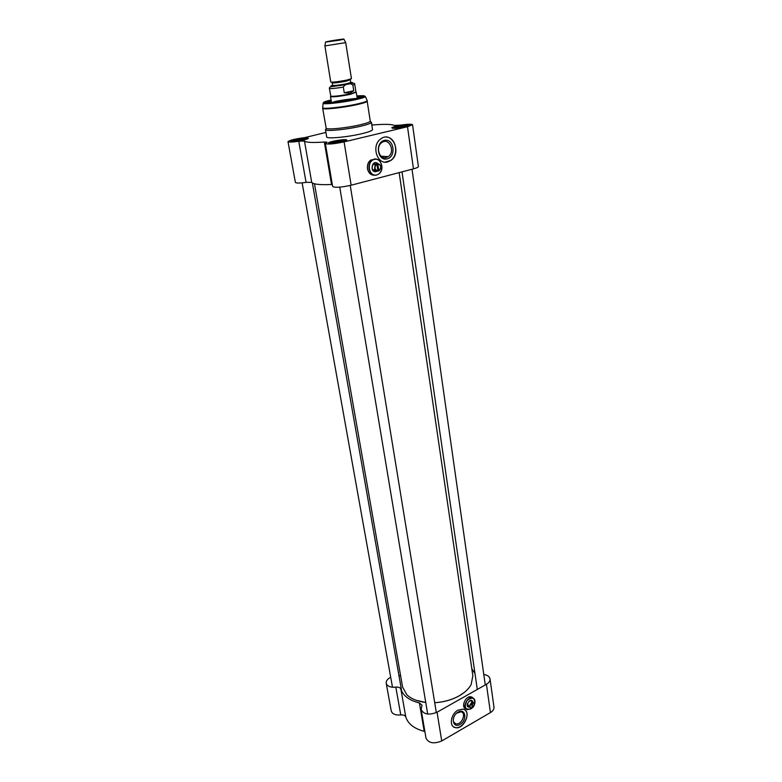 <?xml version="1.0" encoding="UTF-8"?>
<svg xmlns="http://www.w3.org/2000/svg" width="782" height="782" viewBox="0 0 782 782"><rect width="100%" height="100%" fill="white"/><g stroke="black" fill="none" stroke-linecap="round" stroke-linejoin="round"><path stroke-width="1.17" d="M399.152 172.607L472.856 675.824L471.165 684.494C468.868 688.805 464.86 692.588 459.151 695.863C451.898 699.851 443.756 702.128 434.714 702.695M425.75 702.451C417.49 701.444 411.195 698.893 406.875 694.797L402.593 687.085L314.472 183.78M434.714 702.725C443.726 702.177 451.849 699.91 459.063 695.931L464.293 692.432M415.946 700.222L425.76 702.48M324.901 45.874L330.747 82.012C332.682 82.384 337.971 81.758 346.602 80.145L351.46 78.689L345.683 42.551M353.738 90.761L349.916 93.107L344.246 92.784L343.337 87.134C344.236 85.277 345.722 84.319 347.814 84.27C349.779 83.469 351.46 83.762 352.858 85.13L353.738 90.761L344.246 92.784M329.398 88.346L330.806 96.206C334.041 96.548 340.453 95.785 350.043 93.918L355.937 92.032L354.725 84.29C354.96 82.892 352.653 82.882 347.775 84.251L332.653 86.519C330.434 86.577 329.349 87.183 329.398 88.346C330.405 88.845 335.058 88.444 343.337 87.134M330.776 96.284L330.63 96.714C333.924 97.066 340.473 96.294 350.258 94.387L355.888 92.256M324.823 45.943L345.781 42.59M339.564 40.165L343.904 39.178C345.448 38.406 323.865 41.857 325.537 42.12L339.564 40.165M375.829 171.043C371.773 170.173 371.049 167.729 373.64 163.721M376.67 174.992L378.547 174.122C386.161 169.362 379.524 154.641 372.212 160.271C365.8 164.406 369.749 177.25 376.67 174.992M376.709 174.894C368.664 177.103 366.191 161.405 374.324 159.42C382.398 157.338 384.734 172.89 376.709 174.894M374.06 175.031C367.55 175.764 364.842 163.927 370.707 160.163L375.204 159.157M377.774 163.526C372.017 158.726 369.241 173.047 376.201 171.6L377.217 171.141M370.815 160.173L374.803 159.205M377.608 163.536L377.755 163.761C381.284 165.276 381.645 167.602 378.82 170.74L379.221 170.672C381.704 167.192 381.166 164.816 377.608 163.536L376.201 164.054C373.757 167.553 374.304 169.929 377.862 171.17L377.941 170.965C374.402 169.459 374.04 167.133 376.875 163.985L376.719 163.761M377.755 163.761L378.82 170.74M377.941 170.965L376.875 163.985M375.751 170.378L373.718 170.202L374.842 168.902M375.096 165.364L373.816 163.604M378.742 170.945L377.921 171.033M378.273 170.906L377.139 163.497M326.417 102.794L331.236 101.083M356.973 96.958L362.086 97.076M374.49 158.893L375.741 159.147M374.588 175.129L373.317 175.178M387.119 158.902C396.621 156.605 393.903 138.003 384.353 140.379C374.705 142.647 377.598 161.463 387.119 158.902M386.23 157.583C379.309 159.782 375.34 146.83 381.724 142.637C389.025 136.889 395.809 151.806 388.195 156.674L386.23 157.583M384.998 162.138L390.521 160.535C399.338 155.119 396.151 137.075 386.269 137.124M387.745 161.903C377.149 165.334 370.951 145.472 380.736 138.932C392.056 129.978 402.505 153.116 390.697 160.545L387.745 161.903M291.422 141.464L291.481 141.405C292.605 140.154 306.339 137.876 307.795 138.697L307.873 138.737M303.983 139.929C307.443 139.088 308.841 138.482 308.196 138.091C306.652 137.231 292.087 139.636 290.894 140.956C291.432 141.894 295.792 141.552 303.983 139.929M328.968 143.399L329.075 143.292C330.346 141.913 344.637 139.607 346.25 140.516L346.387 140.584M342.526 141.806C346.025 140.936 347.413 140.291 346.68 139.87C344.96 138.913 329.818 141.366 328.46 142.813C329.017 143.908 333.709 143.565 342.526 141.806M392.32 128.248L392.408 128.17C393.61 126.889 407.588 124.729 409.084 125.599L409.172 125.648M405.858 126.684C408.937 125.922 410.159 125.355 409.504 124.983C407.921 124.064 393.111 126.352 391.821 127.71C392.535 128.727 397.207 128.385 405.858 126.684M325.371 143.565L332.643 186.507C335.009 187.846 341.177 187.416 351.147 185.226L413.463 168.853C416.728 167.974 418.37 167.201 418.399 166.546L412.554 124.739L407.5 126.723L344.08 141.884C333.943 143.976 327.707 144.533 325.371 143.565L327.14 142.226L324.335 142.021L331.529 184.503L332.301 184.484M311.715 182.323L304.452 141.024L298.763 141.259C292.263 142.197 288.666 142.324 287.991 141.65L295.381 182.372C296.085 183.262 299.653 183.262 306.075 182.372L311.715 182.323C313.23 184.298 319.838 185.021 331.529 184.503M331.099 100.252L325.85 101.963C321.725 104.035 341.001 102.246 354.217 99.285C361.245 97.701 363.972 96.645 362.379 96.118L356.836 96.127M325.938 132.422L304.706 137.632C295.254 138.854 289.682 140.193 287.991 141.65M374.734 175.139C370.942 175.334 368.518 173.203 367.481 168.756C367.071 165.041 368.166 162.128 370.756 160.036L375.898 159.157M367.364 101.113C367.237 101.924 363.796 103.087 357.042 104.612C343.132 107.769 322.125 109.969 322.663 108.268L326.202 128.375C327.638 129.92 347.306 127.877 360.209 124.797C366.084 123.409 369.446 122.246 370.306 121.318L367.041 100.36M326.026 128.883L325.664 129.88C327.14 131.493 347.501 129.392 360.854 126.195C366.924 124.758 370.394 123.546 371.274 122.579L370.619 121.718M325.468 129.607L326.7 136.928C326.221 139.088 347.795 137.133 362.017 133.654C368.918 131.982 372.418 130.623 372.515 129.587L371.391 122.246M371.812 125.012L373.278 124.934C384.744 124.015 391.772 124.182 394.372 125.443L400.482 125.13C407.676 124.103 411.694 123.976 412.554 124.739M304.452 141.024C305.899 142.52 312.526 142.852 324.335 142.021M331.373 101.895L329.672 102.813M358.997 98.121L357.1 97.77M333.406 143.311L331.558 143.116L333.112 143.077L334.491 141.953L337.638 142.001L340.6 140.965L340.805 142.187M334.491 141.953L334.696 143.174M340.6 140.965L342.301 141.581L343.836 141.112L342.154 141.894M334.188 142.08L331.861 142.998M339.975 141.063L335.116 141.855M343.503 141.102L340.932 140.975M396.347 128.199L394.832 128.043L396.191 128.043L397.393 126.997L400.413 127.036L403.297 126.029L403.463 127.192M397.393 126.997L397.549 128.082M403.297 126.029L405.066 126.596L406.699 126.117L405.301 126.811M397.129 127.104L395.096 127.935M402.681 126.127L397.999 126.889M406.337 126.107L403.639 126.039M295.234 141.366L293.856 141.18L295.42 141.151L296.798 140.086L299.789 140.134L302.595 139.147L302.771 140.193M296.798 140.086L296.994 141.171M302.595 139.147L304.13 139.734L305.488 139.284L304.247 139.87M296.495 140.203L294.159 141.063M301.989 139.245L297.395 139.988M305.185 139.274L302.888 139.157M374.92 171.121L375.34 170.476L374.92 171.121M468.858 706.576L467.431 703.565M468.887 701.346L470.969 700.662L472.103 701.62M474.723 703.849C475.485 700.584 474.694 698.57 472.357 697.827C466.786 696.41 461.781 708.736 467.558 709.665L471.829 708.277M472.699 707.446L470.832 708.971C465.055 710.027 463.824 707.182 467.128 700.428C472.778 696.41 475.231 697.788 474.478 704.572M465.798 708.57L463.56 704.944M468.701 697.104L470.969 696.86L472.768 697.935M472.866 702.148C471.135 695.921 463.403 707.72 469.611 707.114M471.106 696.957L472.582 697.886M474.332 705.296L473.218 702.402L472.191 702.764C474.879 702.92 475.114 704.474 472.885 707.446L472.973 707.368M472.191 702.764L472.885 707.446M472.113 707.906L472.201 707.837C469.503 707.69 469.268 706.126 471.507 703.155L471.38 702.93C469.317 705.188 469.161 706.889 470.93 708.052L472.113 707.906M472.201 707.837L471.507 703.155M471.38 702.93L472.054 702.539M472.797 707.514L472.132 707.368M472.367 707.211L471.634 702.246M465.925 708.727L464.997 708.306M472.23 697.261L472.954 698.003M458.115 712.079C450.53 716.361 452.514 728.883 460.031 724.435C467.519 720.173 465.652 707.72 458.115 712.079M456.59 713.184L460.969 711.806C466.922 712.842 461.507 725.481 455.828 723.79C453.511 722.939 452.778 720.867 453.638 717.553M453.384 726.722L455.016 727.465C462.524 729.85 471.253 714.074 464.772 709.87M457.969 710.164L463.081 709.137C472.289 710.691 463.922 730.222 455.173 727.583C448.8 726.458 450.794 713.878 457.969 710.164M483.784 674.436C487.45 675.081 489.532 676.577 490.04 678.932C490.216 680.956 489.014 682.735 486.424 684.279L437.05 712.216C429.054 715.364 423.746 714.465 421.146 709.518L422.036 705.159L419.406 702.969C409.191 700.359 403.023 695.726 400.873 689.069C400.208 687.554 398.527 686.919 395.829 687.153C390.423 687.593 387.217 686.293 386.21 683.253C385.976 680.946 387.471 678.942 390.687 677.241M471.82 668.727L475.006 673.615M398.967 675.687L400.609 675.736M466.023 708.815C460.403 707.544 465.583 695.384 471.126 696.821L473.071 698.062M386.21 683.253L391.225 710.887C392.241 714.015 395.428 715.374 400.775 714.963C403.444 714.728 405.115 715.393 405.78 716.957L400.873 689.069M419.406 702.969L424.215 731.356C414.098 728.609 407.95 723.809 405.78 716.957M421.146 709.518L425.985 738.091C428.595 743.183 433.844 744.141 441.732 740.965L490.431 712.568C492.983 710.994 494.165 709.166 493.97 707.094L490.04 678.932M424.215 731.356L424.88 731.561M350.727 82.462C353.884 82.433 352.809 83.009 347.491 84.182C338.313 86.157 326.231 87.095 332.624 85.365L332.897 85.864L346.709 84.192C353.298 82.687 349.877 82.716 350.727 82.491L346.485 83.782C338.948 85.199 334.325 85.737 332.624 85.385L332.213 82.833C333.904 83.166 338.528 82.618 346.074 81.201L350.277 79.705M349.867 79.373C351.265 79.5 350.013 79.989 346.123 80.82C339.153 82.306 329.271 83.263 332.467 82.159M332.907 85.512C329.398 86.704 339.564 85.756 346.768 84.212C350.59 83.381 351.91 82.882 350.756 82.706M352.858 85.13L354.725 84.29M331.06 100.018C311.138 104.524 334.227 103.967 355.292 99.275C367.364 96.342 367.872 95.218 356.807 95.893M355.624 99.676C361.626 98.346 364.891 97.3 365.409 96.548L355.36 99.294L333.777 102.774L323.083 103.332C323.543 104.671 342.858 102.53 355.624 99.676M322.731 107.466L322.702 107.828C323.171 109.304 343.503 107.085 356.915 104.055C363.229 102.628 366.65 101.513 367.188 100.702L365.409 96.548M351.147 185.226L344.08 141.884M413.463 168.853L407.5 126.723M298.763 141.259L306.075 182.372M331.294 101.425L327.032 102.843M361.519 97.32L357.022 97.3M329.74 143.468C328.557 142.265 346.406 139.382 345.673 140.897M393.053 128.316C392.153 127.183 409.025 124.573 408.497 125.931M292.126 141.513C291.354 140.428 307.59 137.74 307.228 139.01M395.829 687.153L400.775 714.963M437.05 712.216L441.732 740.965M486.424 684.279L490.431 712.568M350.727 82.491L350.326 79.93M357.227 98.591L356.269 92.452M331.509 102.716L330.493 96.587M330.806 96.206L330.63 96.714M325.537 42.12L324.882 45.982M343.904 39.178L345.732 42.648M370.707 160.163L372.212 160.271M373.473 163.849L376.201 164.054M307.795 138.697L308.196 138.091M291.481 141.405L290.894 140.956M346.25 140.516L346.68 139.87M329.075 143.292L328.46 142.813M409.084 125.599L409.504 124.983M392.408 128.17L391.821 127.71M361.792 96.988L362.379 96.118M326.68 102.608L325.85 101.963M372.017 125.012L371.821 123.761M323.083 103.332L322.663 108.268M326.202 128.375L325.664 129.88M370.306 121.318L371.274 122.579M356.709 98.718C359.945 97.623 333.767 100.829 332.037 102.677M381.059 156.205L388.195 156.674M402.007 171.864L477.303 689.441M412.016 169.235L485.27 684.934M339.75 187.162L427.686 714.054M350.238 185.461L436.327 712.598M302.126 182.861L392.486 687.241M312.36 182.939L401.694 691.21M467.597 705.833L468.584 706.537M470.969 696.86L472.357 697.827M467.46 705.589L469.972 707.368M470.705 700.633L473.218 702.402M453.873 722.333L455.828 723.79"/></g></svg>
